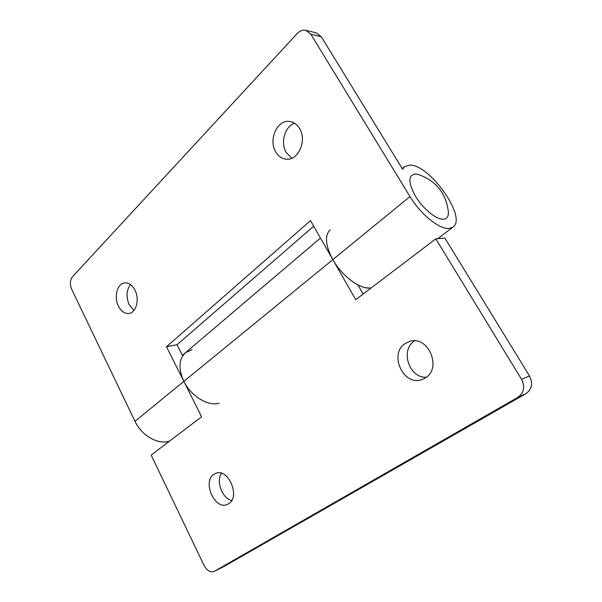 <?xml version="1.0" encoding="UTF-8"?>
<svg xmlns="http://www.w3.org/2000/svg" width="602" height="602" viewBox="0 0 602 602"><rect width="100%" height="100%" fill="white"/><g stroke="black" fill="none" stroke-linecap="round" stroke-linejoin="round"><path stroke-width="0.9" d="M415.448 173.97L418.36 174.49C436.051 180.773 446.052 193.234 448.37 211.859C448.648 216.457 446.985 218.917 443.396 219.241C436.473 219.745 423.214 209.007 415.636 196.53C408.066 182.579 407.998 175.054 415.448 173.97M291.835 158.221L286.213 152.509C280.223 142.87 284.784 126.45 294.559 123.222M275.739 151.9C268.199 139.995 277.161 119.527 289.464 121.431C293.625 121.958 296.997 124.321 299.563 128.519C307.178 140.371 298.396 160.546 286.56 159.191C282.045 158.838 278.44 156.407 275.739 151.9M133.915 310.459L129.197 304.778C125.953 297.012 126.375 290.277 130.461 284.565M118.466 306.215C113.635 297.064 117.285 283.316 124.81 282.887C128.866 282.677 132.237 285.062 134.931 290.059C139.822 299.186 136.21 312.867 128.896 313.469C124.682 313.8 121.205 311.385 118.466 306.215M310.828 34.194L409.977 196.568C420.512 214.237 439.671 229.625 449.084 228.467L453.005 227.097C467.355 217.886 430.144 164.737 409.962 165.083L404.484 166.671L402.633 169.267L321.265 36.707L310.828 34.194L305.801 30.303C302.761 29.671 299.954 30.687 297.388 33.351L72.511 276.717C69.99 280.141 69.712 284.317 71.668 289.246L134.983 421.317C141.493 435.532 158.206 445.013 169.23 441.153L169.749 440.988M313.702 226.202L177.056 344.72L182.692 355.872L185.416 352.742L191.963 349.634M219.218 403.167C208.284 406.689 191.007 396.259 183.851 381.375L166.498 346.752L310.512 220.61L332.816 259.628C342.132 276.401 360.779 289.991 370.915 287.876L371.389 287.786L370.915 287.876C367.228 288.433 362.886 287.447 357.889 284.904L363.149 294.054M305.801 30.303L316.283 32.869L321.265 36.707M166.498 346.752L177.056 344.72M426.299 377.258C409.082 378.274 399.909 349.845 414.485 340.995L414.688 340.86M425.275 377.981L422.047 379.538C403.475 386.823 388.35 353.825 405.266 343.471L409.879 341.349C428.233 335.209 442.342 368.356 425.275 377.981M231.687 500.48C222.161 498.373 215.802 481.314 221.468 473.277M228.602 503.769L227.36 504.416C214.771 510.504 202.009 481.449 213.966 474.271L215.727 473.353C228.233 467.626 240.8 496.996 228.602 503.769M521.543 379.29L529.512 375.957C533.146 383.369 531.95 389.276 525.907 393.685L517.916 397.32C524.026 392.85 525.237 386.838 521.543 379.29L435.795 238.859L355.729 299.691L332.816 259.628C325.389 245.563 324.478 235.645 330.077 229.866M320.467 238.031L185.416 352.742C178.749 359.289 178.23 368.83 183.851 381.375L201.602 416.787L151.177 455.097L204.108 565.511C207.005 570.719 210.361 572.69 214.177 571.411L223.952 566.497M529.512 375.957L444.87 238.068L435.795 238.859M517.916 397.32L214.402 571.298M525.907 393.685L224.388 566.271M409.977 196.568L134.983 421.317M185.416 352.742L182.398 355.308M453.005 227.097L437.722 238.693M404.484 166.671L402.219 168.59M214.177 571.411L224.17 566.392"/></g></svg>
